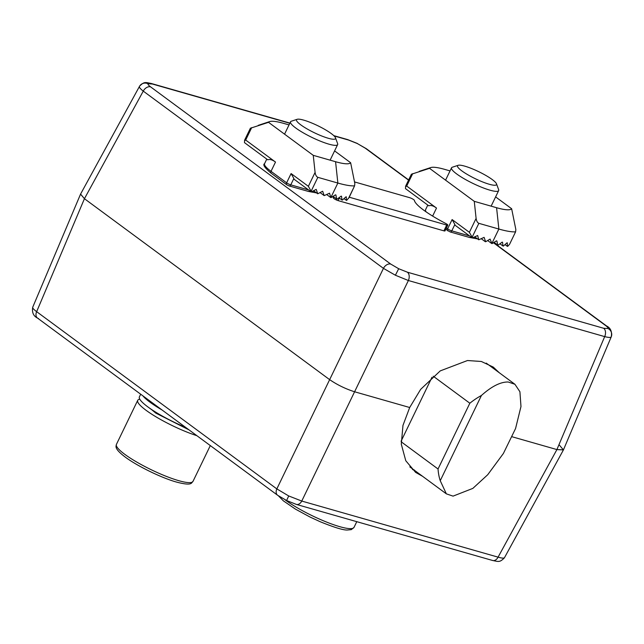<?xml version="1.0" encoding="UTF-8"?>
<svg xmlns="http://www.w3.org/2000/svg" width="644" height="644" viewBox="0 0 644 644"><rect width="100%" height="100%" fill="white"/><g stroke="black" fill="none" stroke-linecap="round" stroke-linejoin="round"><path stroke-width="0.97" d="M354.562 181.93L409.576 197.652A3.268 0.588 -154.2 0 1 412.659 198.996A3.268 0.588 -154.2 0 1 414.39 200.365A45.796 8.267 -154.2 0 0 445.584 223.388A3.268 0.588 -154.2 0 1 447.797 225.102L444.996 230.898A3.268 0.588 -154.2 0 1 443.909 230.842L338.1 200.614A3.268 0.588 -154.2 0 1 335.017 199.27A3.268 0.588 -154.2 0 1 333.294 197.893A45.796 8.267 25.8 0 0 332.795 196.541M349.249 197.209L446.711 225.054L443.909 230.842M447.797 225.102A3.268 0.588 -154.2 0 1 446.711 225.054M603.678 328.279A6.545 4.46 105.9 0 1 604.684 336.611C608.572 337.601 610.745 337.706 611.22 336.901A6.545 6.432 -148.1 0 0 608.008 328.529L603.678 328.279L407.362 272.187L398.684 268.725L390.747 264.08A6.545 4.637 126.4 0 0 383.446 268.363L395.4 275.238L398.684 268.725M395.4 275.238L408.377 280.518A6.545 4.46 -74.1 0 0 407.362 272.187M139.474 86.393A6.545 6.432 31.9 0 1 139.651 86.087L139.474 86.393C138.967 87.165 140.231 88.751 143.266 91.126A6.545 4.637 -53.6 0 1 150.567 86.851C148.571 85.354 147.718 84.324 148.007 83.744L152.338 84.002A6.545 4.46 -74.1 0 0 151.34 83.503L151.34 83.503C145.246 82.295 144.264 81.522 139.651 86.087L139.651 86.087A6.545 6.432 31.9 0 1 148.007 83.744M333.769 135.626L347.655 139.595A6.545 4.46 105.9 0 1 348.654 140.086L357.331 143.548L365.277 148.192A6.545 4.637 -53.6 0 1 366.356 148.724L357.331 143.548M493.634 242.643L606.535 325.953A6.545 4.637 126.4 0 0 605.449 325.429C607.453 326.919 608.306 327.957 608.008 328.529M139.458 86.425L80.581 194.077L84.436 198.706L329.551 379.582C337.142 384.782 345.45 388.839 354.474 391.737L409.689 407.507L420.669 389.338L440.246 370.888L467.48 360.527L481.366 361.485L493.28 367.088L499.213 372.683M559.564 445.294L563.419 449.923L556.907 449.576L512.181 436.793L556.907 449.576L563.444 449.866L611.22 336.901M296.345 504.405L296.345 504.405A6.545 4.46 -74.1 0 0 301.762 501.056L288.705 495.952L286.604 500.533L296.345 504.405L492.66 560.497C498.754 561.705 499.736 562.478 504.349 557.913L504.349 557.913A6.545 6.432 31.9 0 0 504.526 557.607L563.419 449.923M504.526 557.607C504.051 558.412 501.901 558.259 498.078 557.149A6.545 4.46 105.9 0 1 492.66 560.497M38.551 318.571A6.545 4.637 -53.6 0 1 37.465 318.047L37.465 318.047A6.545 4.637 -53.6 0 1 36.652 311.672C33.56 309.402 32.272 307.88 32.78 307.099L80.556 194.134L84.436 198.706L36.652 311.672L276.831 488.901A6.545 4.637 126.4 0 0 277.644 495.276L37.465 318.047C33.407 316.027 31.83 312.404 32.739 307.188M422.577 476.302L415.597 472.366L405.776 460.734L401.301 444.191L402.967 425.41L409.689 407.507L354.474 391.737C345.45 388.839 337.142 384.782 329.551 379.582L84.436 198.706L143.266 91.126L383.446 268.363L276.831 488.901L288.705 495.952M412.482 469.581L414.221 469.887M433.219 376.201L469.838 403.225A64.44 45.668 -53.6 0 1 481.438 395.464C491.686 386.303 500.621 381.82 508.229 382.005L514.934 384.291L519.917 391.745L520.98 406.533L515.554 428.55L503.383 453.489L487.709 474.741L472.841 488.394L453.062 496.13L446.356 493.851L440.238 480.698A64.44 45.668 -53.6 0 1 438.041 468.993L401.172 441.784M440.238 480.698L481.438 395.464M469.838 403.225L438.041 468.993M401.156 441.068L432.011 377.247M450.043 170.91L444.593 169.348A45.796 8.267 25.8 0 0 430.723 167.577A45.796 8.267 25.8 0 0 429.532 168.326L474.274 201.339L496.58 207.714A45.796 8.267 25.8 0 0 511.642 208.737L495.606 196.903M496.58 207.714L498.867 229.047L478.854 223.331C477.437 222.663 476.52 221.021 476.101 218.405L474.274 201.339M411.58 174.186L429.532 168.326M432.623 216.094L436.511 208.06L406.694 186.06L412.707 173.614M476.101 218.405L469.379 232.315L452.112 219.572L447.628 228.837L446.421 227.952M509.549 244.342L515.594 231.84L509.549 244.342L507.689 246.37A62.146 11.222 25.8 0 1 507.416 246.37L507.319 242.836A62.146 11.222 25.8 0 1 507.005 242.812L503.35 246.08A62.146 11.222 -154.2 0 1 503.004 246.032L502.521 242.208A62.146 11.222 25.8 0 1 502.143 242.136L498.126 245.131A62.146 11.222 -154.2 0 1 497.715 245.042L496.886 240.961A62.146 11.222 25.8 0 1 496.452 240.848L492.096 243.601A62.146 11.222 -154.2 0 1 491.863 243.529L498.867 229.047A62.146 11.222 25.8 0 0 515.594 231.84L515.852 229.546L511.642 208.737M491.863 243.529L490.092 239.069L485.656 241.758L484.111 237.362L478.758 239.785L477.671 235.519L472.318 237.95L472.133 237.233L478.854 223.331M436.511 208.06C433.396 205.782 430.812 205.034 428.775 205.814L405.478 188.628L405.656 186.1L411.427 174.162M405.535 186.696L406.694 186.06M448.168 230.971A1.964 1.393 -53.6 0 1 447.846 230.81A1.964 1.393 -53.6 0 1 447.628 228.837A3.268 0.588 25.8 0 0 451.782 230.866L454.865 224.49L452.112 219.572M469.379 232.315L472.133 237.233M454.865 224.49L455.042 225.207L472.318 237.95M507.416 246.37L505.033 244.615M478.758 239.785L474.789 236.855M503.004 246.032L499.961 243.786M485.198 241.629L481.229 238.699M497.715 245.042L494.085 242.361M491.638 243.464L487.669 240.542M289.035 124.904L283.577 123.35A45.796 8.267 25.8 0 0 269.707 121.571A45.796 8.267 25.8 0 0 268.524 122.328L313.258 155.341L335.572 161.716A45.796 8.267 25.8 0 0 350.634 162.739L334.598 150.905M335.572 161.716L337.858 183.049A62.146 11.222 25.8 0 0 354.586 185.842L354.844 183.54L350.634 162.739M348.541 198.344L354.586 185.842L349.08 197.563L346.681 200.365A62.146 11.222 25.8 0 1 346.4 200.373L344.017 198.61M346.4 200.373L346.311 196.831A62.146 11.222 25.8 0 1 345.997 196.814L342.342 200.075A62.146 11.222 -154.2 0 1 341.996 200.026L341.513 196.203A62.146 11.222 25.8 0 1 341.135 196.138L337.11 199.133A62.146 11.222 -154.2 0 1 336.707 199.036L335.878 194.955A62.146 11.222 25.8 0 1 335.444 194.85L331.08 197.595A62.146 11.222 -154.2 0 1 330.855 197.531L337.858 183.049L317.846 177.333C316.429 176.665 315.512 175.023 315.085 172.407L313.258 155.341M250.564 128.188L268.524 122.328M315.085 172.407L308.363 186.309L291.096 173.566L286.62 182.832L271.019 171.328L275.503 162.055L245.686 140.054L251.699 127.609M330.855 197.531L329.543 193.2L324.182 195.623L322.644 191.228L317.742 193.788L316.204 189.384L311.302 191.944L311.124 191.236L317.846 177.333M275.503 162.055C272.38 159.776 269.804 159.028 267.759 159.817L244.47 142.63L244.648 140.094L250.419 128.156M244.519 140.69L245.686 140.054M287.16 184.965A1.964 1.393 -53.6 0 1 286.83 184.812A1.964 1.393 -53.6 0 1 286.62 182.832A3.268 0.588 25.8 0 0 290.774 184.86L293.857 178.493L291.096 173.566M308.363 186.309L311.124 191.236M293.857 178.493L294.034 179.201L311.302 191.944M317.742 193.788L313.773 190.857M341.996 200.026L338.953 197.788M324.182 195.623L320.213 192.693M336.707 199.036L333.077 196.364M330.622 197.467L326.661 194.536M189.03 429.886L155.751 413.078L151.936 409.882M335.492 137.824L337.617 143.62A26.171 4.725 -154.2 0 1 337.641 144.594A26.171 4.725 -154.2 0 1 328.939 144.167A26.171 4.725 -154.2 0 1 295.685 127.947A26.171 4.725 -154.2 0 1 290.524 121.821A26.171 4.725 -154.2 0 1 291.305 121.233L297.166 119.301A21.654 3.912 -154.2 0 1 303.727 120.138A21.654 3.912 -154.2 0 1 323.586 128.728A21.654 3.912 -154.2 0 1 335.492 137.824A21.654 3.912 -154.2 0 1 328.311 138.275A21.654 3.912 -154.2 0 1 305.264 127.834A21.654 3.912 -154.2 0 1 297.166 119.301M139.78 399.208A42.52 7.68 25.8 0 0 137.711 400.351A42.52 7.68 25.8 0 0 146.091 410.317A42.52 7.68 25.8 0 0 196.887 435.69M496.5 183.83L498.633 189.626A26.171 4.725 -154.2 0 1 498.657 190.6A26.171 4.725 -154.2 0 1 481.994 187.412A26.171 4.725 -154.2 0 1 456.693 173.952A26.171 4.725 -154.2 0 1 451.533 167.818A26.171 4.725 -154.2 0 1 452.313 167.231L458.182 165.299A21.654 3.912 -154.2 0 1 473.066 169.139A21.654 3.912 -154.2 0 1 492.249 179.555A21.654 3.912 -154.2 0 1 496.5 183.83A21.654 3.912 -154.2 0 1 484.441 182.646A21.654 3.912 -154.2 0 1 461.804 170.861A21.654 3.912 -154.2 0 1 458.182 165.299M162.055 409.978A42.52 7.68 -154.2 0 1 150.358 402.46A42.52 7.68 -154.2 0 1 150.012 402.21A42.52 7.68 -154.2 0 1 142.888 395.835M153.827 403.909A27.475 4.959 25.8 0 0 155.816 406.179M140.682 394.209L139.394 396.873A42.52 7.68 25.8 0 0 147.774 406.839A42.52 7.68 25.8 0 0 148.12 407.097A42.52 7.68 25.8 0 0 185.657 427.399M605.449 325.429L493.441 242.772M408.546 180.127L365.277 148.192M348.654 140.086L334.075 135.924M289.816 123.278L152.338 84.002M150.567 86.851L390.747 264.08M333.785 196.879L333.294 197.893M338.1 200.614L339.332 198.07M408.377 280.518L604.684 336.611L556.907 449.576L498.078 557.149L301.762 501.056L408.377 280.518M475.626 237.483A32.707 5.909 -154.2 0 1 474.242 237.193M470.82 236.847A1.964 1.336 105.9 0 1 469.452 237.451L450.132 231.929A1.964 1.336 105.9 0 0 451.782 230.866L469.621 235.962M426.159 211.9A32.707 5.909 -154.2 0 1 425.579 209.662L427.793 205.09M264.571 163.665A32.707 5.909 -154.2 0 0 271.019 171.328A1.964 1.393 126.4 0 0 271.237 173.3C264.764 167.883 262.543 164.663 264.571 163.665L266.785 159.092M308.613 189.956L290.774 184.86A1.964 1.336 105.9 0 1 289.124 185.931L308.444 191.445A1.964 1.336 -74.1 0 0 309.812 190.841M308.138 191.3A1.964 1.336 -74.1 0 0 308.444 191.445L316.582 192.926M314.618 191.477A32.707 5.909 -154.2 0 1 313.226 191.188M124.807 454.342A42.52 7.68 25.8 0 0 165.919 476.214A42.52 7.68 25.8 0 0 192.991 481.398C191.228 482.34 193.289 486.51 176.263 482.01C161.177 477.751 137.011 465.926 125.097 456.974C113.36 448.087 116.323 446.067 116.427 444.376A42.52 7.68 25.8 0 0 124.807 454.342M284.994 499.728A42.52 7.68 25.8 0 0 285.815 500.348A42.52 7.68 25.8 0 0 321.678 520.046A42.52 7.68 25.8 0 0 354.007 527.396L351.286 529.642L347.317 530.02C343.333 530.213 334.325 527.46 320.277 521.761L309.997 517.019L295.491 509.154L283.416 500.887L278.401 495.816M289.905 123.093L151.34 83.503M408.642 179.926L366.356 148.724M606.535 325.953C610.593 327.973 612.17 331.596 611.261 336.812M347.655 139.595L357.396 143.467M277.644 495.276L286.604 500.533M514.934 384.291L486.22 363.103M446.356 493.851L409.817 466.884M430.723 167.577L419.276 171.344M450.132 231.929L445.777 229.288M477.59 238.932L469.452 237.451M425.298 211.296L425.579 209.662M269.707 121.571L258.268 125.347M289.124 185.931L286.83 184.812L271.237 173.3M337.641 144.594L330.122 160.155M210.306 445.584L192.991 481.398M290.524 121.821L284.559 134.161M137.711 400.351L116.427 444.376M498.657 190.6L491.131 206.161M356.776 521.672L354.007 527.396M451.533 167.818L445.568 180.159M156.895 413.504L148.12 407.097"/></g></svg>
